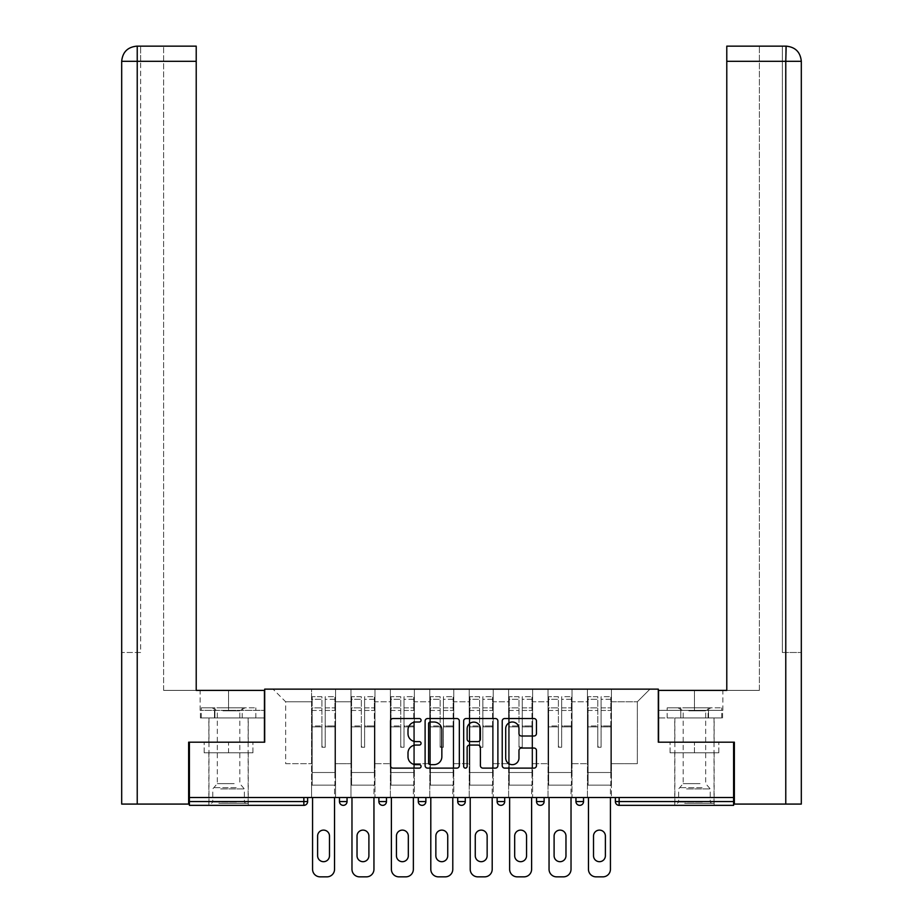 <?xml version="1.0" encoding="UTF-8"?>
<svg xmlns="http://www.w3.org/2000/svg" width="923" height="923" viewBox="0 0 923 923"><rect width="100%" height="100%" fill="white"/><g stroke="black" fill="none" stroke-linecap="round" stroke-linejoin="round"><path stroke-width="0.69" stroke-dasharray="4.62 3.46" d="M421.073 720.263A1.731 1.731 0 0 0 419.342 718.532L392.99 718.532A2.481 2.481 0 0 0 390.51 721.013L390.51 765.64A2.481 2.481 0 0 0 392.99 768.121L419.342 768.121A1.731 1.731 0 0 0 421.073 766.39A1.731 1.731 0 0 0 419.342 764.659L415.927 764.659A7.938 7.938 0 0 1 408.001 756.722L408.001 752.995A7.938 7.938 0 0 1 415.927 745.057L419.342 745.057A1.731 1.731 0 0 0 421.073 743.327A1.731 1.731 0 0 0 419.342 741.596L415.927 741.596A7.938 7.938 0 0 1 408.001 733.658L408.001 729.931A7.938 7.938 0 0 1 415.927 722.005L419.342 722.005A1.731 1.731 0 0 0 421.073 720.263M694.442 805.352L714.148 805.352L694.442 805.352M694.442 752.799L718.821 752.799L670.063 752.799L694.442 752.799L694.442 742.184L670.063 742.184L718.821 742.184L674.736 742.184L694.442 742.184L694.442 752.799M228.558 805.352L248.264 805.352L228.558 805.352M228.558 752.799L204.179 752.799L252.937 752.799L228.558 752.799L228.558 742.184L204.179 742.184L252.937 742.184L208.852 742.184L248.264 742.184L228.558 742.184L228.558 752.799M611.441 785.138L587.443 785.138L611.441 785.138L611.441 689.135L649.977 689.135L611.441 689.135L611.441 701.768L637.343 701.768L611.441 701.768L611.441 763.667L637.343 763.667L637.343 701.768L649.977 689.135L637.343 701.768L637.343 763.667L611.441 763.667L611.441 689.135L611.441 785.138L587.443 785.138L611.441 785.138L611.441 797.518L587.443 797.518L611.441 797.518L611.441 785.138M572.029 785.138L548.031 785.138L572.029 785.138L572.029 689.135L611.441 689.135L572.029 689.135L572.029 701.768L587.443 701.768L587.443 763.667L587.443 701.768L572.029 701.768L572.029 763.667L587.443 763.667L572.029 763.667L572.029 689.135L572.029 785.138L548.031 785.138L572.029 785.138L572.029 797.518L548.031 797.518L572.029 797.518L572.029 785.138M532.617 785.138L508.619 785.138L532.617 785.138L532.617 689.135L572.029 689.135L532.617 689.135L532.617 701.768L548.031 701.768L548.031 763.667L548.031 701.768L532.617 701.768L532.617 763.667L548.031 763.667L532.617 763.667L532.617 689.135L532.617 785.138L508.619 785.138L532.617 785.138L532.617 797.518L508.619 797.518L532.617 797.518L532.617 785.138M493.205 785.138L469.207 785.138L493.205 785.138L493.205 689.135L532.617 689.135L493.205 689.135L493.205 701.768L508.619 701.768L508.619 763.667L508.619 701.768L493.205 701.768L493.205 763.667L508.619 763.667L493.205 763.667L493.205 689.135L493.205 785.138L469.207 785.138L493.205 785.138L493.205 797.518L469.207 797.518L493.205 797.518L493.205 785.138M453.793 785.138L429.795 785.138L453.793 785.138L453.793 689.135L493.205 689.135L453.793 689.135L453.793 701.768L469.207 701.768L469.207 763.667L469.207 701.768L453.793 701.768L453.793 763.667L469.207 763.667L453.793 763.667L453.793 689.135L453.793 785.138L429.795 785.138L453.793 785.138L453.793 797.518L429.795 797.518L453.793 797.518L453.793 785.138M414.381 785.138L390.383 785.138L414.381 785.138L414.381 689.135L453.793 689.135L414.381 689.135L414.381 701.768L429.795 701.768L429.795 763.667L429.795 701.768L414.381 701.768L414.381 763.667L429.795 763.667L414.381 763.667L414.381 689.135L414.381 785.138L390.383 785.138L414.381 785.138L414.381 797.518L390.383 797.518L414.381 797.518L414.381 785.138M374.969 785.138L350.971 785.138L374.969 785.138L374.969 689.135L414.381 689.135L374.969 689.135L374.969 701.768L390.383 701.768L390.383 763.667L390.383 701.768L374.969 701.768L374.969 763.667L390.383 763.667L374.969 763.667L374.969 689.135L374.969 785.138L350.971 785.138L374.969 785.138L374.969 797.518L350.971 797.518L374.969 797.518L374.969 785.138M733.6 801.556L619.148 801.556L619.148 805.352L733.6 805.352L733.6 742.184L658.307 742.184L658.307 689.135L264.693 689.135L264.693 742.184L189.4 742.184L189.4 797.518L303.852 797.518L189.4 797.518L189.4 805.352L303.852 805.352L303.852 801.556L189.4 801.556M350.971 689.135L374.969 689.135L335.557 689.135L350.971 689.135L350.971 763.667L350.971 701.768L335.557 701.768L350.971 701.768L350.971 689.135L350.971 785.138L350.971 689.135M311.559 689.135L335.557 689.135L335.557 763.667L350.971 763.667L335.557 763.667L335.557 689.135L335.557 785.138L311.559 785.138L335.557 785.138L335.557 689.135L273.023 689.135L311.559 689.135L311.559 763.667L311.559 701.768L285.657 701.768L311.559 701.768L311.559 689.135L311.559 785.138L335.557 785.138L311.559 785.138L311.559 689.135M587.443 701.768L587.443 689.135L587.443 701.768M548.031 701.768L548.031 689.135L548.031 701.768M508.619 701.768L508.619 689.135L508.619 701.768M469.207 701.768L469.207 689.135L469.207 701.768M429.795 701.768L429.795 689.135L429.795 701.768M390.383 701.768L390.383 689.135L390.383 701.768M285.657 763.667L311.559 763.667L285.657 763.667L285.657 701.768L273.023 689.135L285.657 701.768L285.657 763.667M733.6 797.518L189.4 797.518M311.559 797.518L311.559 785.138L311.559 797.518L335.557 797.518L335.557 785.138L335.557 797.518L311.559 797.518M303.852 797.518L307.636 797.518L303.852 797.518L303.852 801.556L307.636 801.556M575.952 797.518L583.532 797.518L575.952 797.518M536.54 797.518L544.12 797.518L536.54 797.518L536.54 801.556L544.12 801.556L544.12 797.518M497.128 797.518L504.708 797.518L497.128 797.518M457.716 797.518L465.284 797.518L457.716 797.518M418.292 797.518L425.872 797.518L418.292 797.518M378.88 797.518L386.46 797.518L378.88 797.518M339.468 797.518L347.048 797.518L339.468 797.518M350.971 797.518L350.971 785.138L350.971 797.518M390.383 797.518L390.383 689.135L390.383 797.518M429.795 797.518L429.795 689.135L429.795 797.518M469.207 797.518L469.207 689.135L469.207 797.518M508.619 797.518L508.619 689.135L508.619 797.518M548.031 797.518L548.031 689.135L548.031 797.518M587.443 797.518L587.443 689.135L587.443 797.518M457.716 801.556L465.284 801.556L465.284 797.518M579.736 805.352A3.784 3.784 0 0 1 575.952 801.556A3.784 3.784 0 0 0 579.736 805.352A3.784 3.784 0 0 0 583.532 801.556L583.532 797.518M615.364 797.518L615.364 801.556L619.148 801.556L619.148 797.518M540.324 805.352A3.784 3.784 0 0 0 544.12 801.556M459.331 765.64L459.331 721.013A2.481 2.481 0 0 0 456.85 718.532L427.591 718.532A2.481 2.481 0 0 0 425.111 721.013L425.111 765.64A2.481 2.481 0 0 0 427.591 768.121L456.85 768.121A2.481 2.481 0 0 0 459.331 765.64M430.314 722.005A1.731 1.731 0 0 0 428.584 723.736L428.584 762.917A1.731 1.731 0 0 0 430.314 764.659L433.914 764.659A7.938 7.938 0 0 0 441.852 756.722L441.852 729.931A7.938 7.938 0 0 0 433.914 722.005L430.314 722.005M466.15 718.532L495.409 718.532A2.481 2.481 0 0 1 497.889 721.013L497.889 765.64A2.481 2.481 0 0 1 495.409 768.121L482.891 768.121A2.481 2.481 0 0 1 480.41 765.64L480.41 747.538A2.481 2.481 0 0 0 477.929 745.057L469.622 745.057A2.481 2.481 0 0 0 467.142 747.538L467.142 766.39A1.731 1.731 0 0 1 465.411 768.121A1.731 1.731 0 0 1 463.669 766.39L463.669 721.013A2.481 2.481 0 0 1 466.15 718.532M480.41 728.755A6.634 6.634 0 0 0 473.776 722.121A6.634 6.634 0 0 0 467.142 728.755L467.142 739.115A2.481 2.481 0 0 0 469.622 741.596L477.929 741.596A2.481 2.481 0 0 0 480.41 739.115L480.41 728.755M521.449 736.012L533.979 736.012A2.481 2.481 0 0 0 536.459 733.531L536.459 721.013A2.481 2.481 0 0 0 533.979 718.532L504.708 718.532A2.481 2.481 0 0 0 502.227 721.013L502.227 765.64A2.481 2.481 0 0 0 504.708 768.121L533.979 768.121A2.481 2.481 0 0 0 536.459 765.64L536.459 750.514A2.481 2.481 0 0 0 533.979 748.034L521.449 748.034A2.481 2.481 0 0 0 518.968 750.514L518.968 758.025A6.634 6.634 0 0 1 512.334 764.659A6.634 6.634 0 0 1 505.7 758.025L505.7 728.628A6.634 6.634 0 0 1 512.334 722.005A6.634 6.634 0 0 1 518.968 728.628L518.968 733.531A2.481 2.481 0 0 0 521.449 736.012M252.937 752.799L252.937 742.184L252.937 752.799M204.179 752.799L204.179 742.184L204.179 752.799M670.063 752.799L670.063 742.184L670.063 752.799M718.821 752.799L718.821 742.184L718.821 752.799M325.196 726.851L325.196 699.299L334.922 699.299L334.922 696.715L334.922 710.456L334.922 699.299L325.196 699.299L325.196 696.715L334.922 696.715L325.196 696.715L325.196 726.851L334.922 726.851L334.922 707.872L334.922 772.505L334.922 725.963L334.922 772.505L312.182 772.505L312.182 699.299L321.908 699.299L321.908 726.851L321.908 696.715L312.182 696.715L321.908 696.715L321.908 746.349L325.196 746.349L325.196 696.715L325.196 725.963L334.922 725.963L325.196 725.963L325.196 746.349L321.908 746.349L321.908 699.299L312.182 699.299L312.182 696.715L312.182 710.456L321.908 710.456L312.182 710.456L312.182 721.982L312.182 707.872L321.908 707.872L312.182 707.872L312.182 726.851L312.182 721.982L312.182 725.963L321.908 725.963L312.182 725.963L312.182 772.505L312.182 726.851L321.908 726.851L321.908 747.238L325.196 747.238L325.196 726.851L334.922 726.851L334.922 785.138L312.182 785.138L334.922 785.138L334.922 772.505L312.182 772.505L334.922 772.505L312.182 772.505L312.182 726.851L321.908 726.851L321.908 747.238L325.196 747.238L325.196 726.851M312.562 797.518L312.562 869.27A7.58 7.58 0 0 0 320.143 876.85L326.961 876.85A7.58 7.58 0 0 0 334.541 869.27L334.541 785.138L312.562 785.138L334.541 785.138L334.541 797.518M317.616 836.053A5.942 5.942 0 0 1 323.558 830.112A5.942 5.942 0 0 1 329.488 836.053L329.488 855.759A5.942 5.942 0 0 1 323.558 861.69A5.942 5.942 0 0 1 317.616 855.759L317.616 836.053M312.182 772.505L312.182 785.138L312.182 772.505M325.196 747.238L325.196 746.349L325.196 747.238M321.908 747.238L321.908 746.349L321.908 747.238M364.608 726.851L364.608 699.299L374.334 699.299L374.334 696.715L374.334 710.456L374.334 699.299L364.608 699.299L364.608 696.715L374.334 696.715L364.608 696.715L364.608 726.851L374.334 726.851L374.334 707.872L374.334 772.505L374.334 725.963L374.334 772.505L351.594 772.505L351.594 699.299L361.331 699.299L361.331 726.851L361.331 696.715L351.594 696.715L361.331 696.715L361.331 746.349L364.608 746.349L364.608 696.715L364.608 725.963L374.334 725.963L364.608 725.963L364.608 746.349L361.331 746.349L361.331 699.299L351.594 699.299L351.594 696.715L351.594 710.456L361.331 710.456L351.594 710.456L351.594 721.982L351.594 707.872L361.331 707.872L351.594 707.872L351.594 726.851L351.594 721.982L351.594 725.963L361.331 725.963L351.594 725.963L351.594 772.505L351.594 726.851L361.331 726.851L361.331 747.238L364.608 747.238L364.608 726.851L374.334 726.851L374.334 785.138L351.594 785.138L374.334 785.138L374.334 772.505L351.594 772.505L374.334 772.505L351.594 772.505L351.594 726.851L361.331 726.851L361.331 747.238L364.608 747.238L364.608 726.851M351.975 797.518L351.975 869.27A7.58 7.58 0 0 0 359.555 876.85L366.373 876.85A7.58 7.58 0 0 0 373.953 869.27L373.953 785.138L351.975 785.138L373.953 785.138L373.953 797.518M357.028 836.053A5.942 5.942 0 0 1 362.97 830.112A5.942 5.942 0 0 1 368.9 836.053L368.9 855.759A5.942 5.942 0 0 1 362.97 861.69A5.942 5.942 0 0 1 357.028 855.759L357.028 836.053M351.594 772.505L351.594 785.138L351.594 772.505M364.608 747.238L364.608 746.349L364.608 747.238M361.331 747.238L361.331 746.349L361.331 747.238M404.02 726.851L404.02 699.299L413.746 699.299L413.746 696.715L413.746 710.456L413.746 699.299L404.02 699.299L404.02 696.715L413.746 696.715L404.02 696.715L404.02 726.851L413.746 726.851L413.746 707.872L413.746 772.505L413.746 725.963L413.746 772.505L391.017 772.505L391.017 699.299L400.744 699.299L400.744 726.851L400.744 696.715L391.017 696.715L400.744 696.715L400.744 746.349L404.02 746.349L404.02 696.715L404.02 725.963L413.746 725.963L404.02 725.963L404.02 746.349L400.744 746.349L400.744 699.299L391.017 699.299L391.017 696.715L391.017 710.456L400.744 710.456L391.017 710.456L391.017 721.982L391.017 707.872L400.744 707.872L391.017 707.872L391.017 726.851L391.017 721.982L391.017 725.963L400.744 725.963L391.017 725.963L391.017 772.505L391.017 726.851L400.744 726.851L400.744 747.238L404.02 747.238L404.02 726.851L413.746 726.851L413.746 785.138L391.017 785.138L413.746 785.138L413.746 772.505L391.017 772.505L413.746 772.505L391.017 772.505L391.017 726.851L400.744 726.851L400.744 747.238L404.02 747.238L404.02 726.851M391.387 797.518L391.387 869.27A7.58 7.58 0 0 0 398.967 876.85L405.797 876.85A7.58 7.58 0 0 0 413.366 869.27L413.366 785.138L391.387 785.138L413.366 785.138L413.366 797.518M396.44 836.053A5.942 5.942 0 0 1 402.382 830.112A5.942 5.942 0 0 1 408.324 836.053L408.324 855.759A5.942 5.942 0 0 1 402.382 861.69A5.942 5.942 0 0 1 396.44 855.759L396.44 836.053M391.017 772.505L391.017 785.138L391.017 772.505M404.02 747.238L404.02 746.349L404.02 747.238M400.744 747.238L400.744 746.349L400.744 747.238M443.432 726.851L443.432 699.299L453.158 699.299L453.158 696.715L453.158 710.456L453.158 699.299L443.432 699.299L443.432 696.715L453.158 696.715L443.432 696.715L443.432 726.851L453.158 726.851L453.158 707.872L453.158 772.505L453.158 725.963L453.158 772.505L430.43 772.505L430.43 699.299L440.156 699.299L440.156 726.851L440.156 696.715L430.43 696.715L440.156 696.715L440.156 746.349L443.432 746.349L443.432 696.715L443.432 725.963L453.158 725.963L443.432 725.963L443.432 746.349L440.156 746.349L440.156 699.299L430.43 699.299L430.43 696.715L430.43 710.456L440.156 710.456L430.43 710.456L430.43 721.982L430.43 707.872L440.156 707.872L430.43 707.872L430.43 726.851L430.43 721.982L430.43 725.963L440.156 725.963L430.43 725.963L430.43 772.505L430.43 726.851L440.156 726.851L440.156 747.238L443.432 747.238L443.432 726.851L453.158 726.851L453.158 785.138L430.43 785.138L453.158 785.138L453.158 772.505L430.43 772.505L453.158 772.505L430.43 772.505L430.43 726.851L440.156 726.851L440.156 747.238L443.432 747.238L443.432 726.851M430.799 797.518L430.799 869.27A7.58 7.58 0 0 0 438.379 876.85L445.209 876.85A7.58 7.58 0 0 0 452.789 869.27L452.789 785.138L430.799 785.138L452.789 785.138L452.789 797.518M435.852 836.053A5.942 5.942 0 0 1 441.794 830.112A5.942 5.942 0 0 1 447.736 836.053L447.736 855.759A5.942 5.942 0 0 1 441.794 861.69A5.942 5.942 0 0 1 435.852 855.759L435.852 836.053M430.43 772.505L430.43 785.138L430.43 772.505M443.432 747.238L443.432 746.349L443.432 747.238M440.156 747.238L440.156 746.349L440.156 747.238M482.844 726.851L482.844 699.299L492.57 699.299L492.57 696.715L492.57 710.456L492.57 699.299L482.844 699.299L482.844 696.715L492.57 696.715L482.844 696.715L482.844 726.851L492.57 726.851L492.57 707.872L492.57 772.505L492.57 725.963L492.57 772.505L469.842 772.505L469.842 699.299L479.568 699.299L479.568 726.851L479.568 696.715L469.842 696.715L479.568 696.715L479.568 746.349L482.844 746.349L482.844 696.715L482.844 725.963L492.57 725.963L482.844 725.963L482.844 746.349L479.568 746.349L479.568 699.299L469.842 699.299L469.842 696.715L469.842 710.456L479.568 710.456L469.842 710.456L469.842 721.982L469.842 707.872L479.568 707.872L469.842 707.872L469.842 726.851L469.842 721.982L469.842 725.963L479.568 725.963L469.842 725.963L469.842 772.505L469.842 726.851L479.568 726.851L479.568 747.238L482.844 747.238L482.844 726.851L492.57 726.851L492.57 785.138L469.842 785.138L492.57 785.138L492.57 772.505L469.842 772.505L492.57 772.505L469.842 772.505L469.842 726.851L479.568 726.851L479.568 747.238L482.844 747.238L482.844 726.851M470.211 797.518L470.211 869.27A7.58 7.58 0 0 0 477.791 876.85L484.621 876.85A7.58 7.58 0 0 0 492.201 869.27L492.201 785.138L470.211 785.138L492.201 785.138L492.201 797.518M475.264 836.053A5.942 5.942 0 0 1 481.206 830.112A5.942 5.942 0 0 1 487.148 836.053L487.148 855.759A5.942 5.942 0 0 1 481.206 861.69A5.942 5.942 0 0 1 475.264 855.759L475.264 836.053M469.842 772.505L469.842 785.138L469.842 772.505M482.844 747.238L482.844 746.349L482.844 747.238M479.568 747.238L479.568 746.349L479.568 747.238M522.256 726.851L522.256 699.299L531.983 699.299L531.983 696.715L531.983 710.456L531.983 699.299L522.256 699.299L522.256 696.715L531.983 696.715L522.256 696.715L522.256 726.851L531.983 726.851L531.983 707.872L531.983 772.505L531.983 725.963L531.983 772.505L509.254 772.505L509.254 699.299L518.98 699.299L518.98 726.851L518.98 696.715L509.254 696.715L518.98 696.715L518.98 746.349L522.256 746.349L522.256 696.715L522.256 725.963L531.983 725.963L522.256 725.963L522.256 746.349L518.98 746.349L518.98 699.299L509.254 699.299L509.254 696.715L509.254 710.456L518.98 710.456L509.254 710.456L509.254 721.982L509.254 707.872L518.98 707.872L509.254 707.872L509.254 726.851L509.254 721.982L509.254 725.963L518.98 725.963L509.254 725.963L509.254 772.505L509.254 726.851L518.98 726.851L518.98 747.238L522.256 747.238L522.256 726.851L531.983 726.851L531.983 785.138L509.254 785.138L531.983 785.138L531.983 772.505L509.254 772.505L531.983 772.505L509.254 772.505L509.254 726.851L518.98 726.851L518.98 747.238L522.256 747.238L522.256 726.851M509.634 797.518L509.634 869.27A7.58 7.58 0 0 0 517.203 876.85L524.033 876.85A7.58 7.58 0 0 0 531.613 869.27L531.613 785.138L509.634 785.138L531.613 785.138L531.613 797.518M514.676 836.053A5.942 5.942 0 0 1 520.618 830.112A5.942 5.942 0 0 1 526.56 836.053L526.56 855.759A5.942 5.942 0 0 1 520.618 861.69A5.942 5.942 0 0 1 514.676 855.759L514.676 836.053M509.254 772.505L509.254 785.138L509.254 772.505M522.256 747.238L522.256 746.349L522.256 747.238M518.98 747.238L518.98 746.349L518.98 747.238M220.032 803.333L245.61 803.333L220.032 803.333M236.461 802.064L212.775 802.064L236.461 802.064M220.355 707.826L244.987 707.826L220.355 707.826M222.939 710.825L239.807 710.825L222.939 710.825M234.177 783.627L217.32 783.627L234.177 783.627M218.774 803.333L248.137 803.333L218.774 803.333M218.774 717.932L248.137 717.932L218.774 717.932M214.921 717.932L255.833 717.932L201.283 717.932L214.921 717.932L214.921 707.826L255.833 707.826L201.283 707.826L214.921 707.826L214.921 717.932M242.195 717.932L242.195 707.826L242.195 717.932M255.833 717.932L255.833 707.826M201.283 717.932L201.283 707.826M685.916 803.333L711.495 803.333L685.916 803.333M702.334 802.064L678.647 802.064L702.334 802.064M686.227 707.826L710.86 707.826L686.227 707.826M688.823 710.825L705.68 710.825L688.823 710.825M700.061 783.627L683.193 783.627L700.061 783.627M684.647 803.333L714.021 803.333L684.647 803.333M684.647 717.932L714.021 717.932L684.647 717.932M680.805 717.932L721.717 717.932L667.167 717.932L680.805 717.932L680.805 707.826L721.717 707.826L667.167 707.826L680.805 707.826L680.805 717.932M708.079 717.932L708.079 707.826L708.079 717.932M721.717 717.932L721.717 707.826M667.167 717.932L667.167 707.826M228.558 717.932L248.264 717.932L228.558 717.932M189.4 742.184L264.44 742.184L264.44 690.392L264.44 710.352L200.141 710.352L264.44 710.352L264.44 717.932L200.406 717.932L264.44 717.932L264.44 690.392L196.218 690.392L196.218 46.15L163.625 46.15L196.218 46.15L196.218 690.392L196.218 46.15M163.625 690.392L196.218 690.392L163.625 690.392L163.625 46.15L163.625 690.392M121.686 804.083L188.638 804.083L188.638 742.184L264.44 742.184M137.227 804.083L137.227 61.31L137.227 652.503L140.642 652.503L140.642 61.31L140.642 652.503L121.686 652.503L137.227 652.503L137.227 46.15L137.227 61.31L196.218 61.31M140.642 61.31L140.642 46.15L140.642 61.31L137.227 61.31L140.642 61.31M214.482 717.932L214.482 710.352L214.482 717.932M200.406 717.932L200.406 710.352M694.442 717.932L714.148 717.932L694.442 717.932M786.154 46.15C795.372 47.061 800.426 52.115 801.314 61.31L782.358 61.31L782.358 46.15L785.773 46.15L782.358 46.15L782.358 61.31L785.773 61.31L785.773 652.503L801.314 652.503L782.358 652.503L782.358 61.31L782.358 652.503L785.773 652.503L785.773 61.31L785.773 804.083L734.362 804.083L734.362 742.184L658.56 742.184L658.56 690.392L658.56 710.352L722.859 710.352L658.56 710.352L658.56 717.932L722.594 717.932L658.56 717.932L658.56 690.392L726.782 690.392L726.782 46.15L726.782 61.31L785.773 61.31L785.773 46.15L726.782 46.15L726.782 690.392L726.782 61.31M759.375 690.392L726.782 690.392L759.375 690.392L759.375 46.15L726.782 46.15L759.375 46.15L759.375 690.392M785.773 804.083L801.314 804.083M733.6 742.184L658.56 742.184M708.518 717.932L708.518 710.352L708.518 717.932M722.594 717.932L722.594 710.352M561.669 726.851L561.669 699.299L571.406 699.299L571.406 696.715L571.406 710.456L571.406 699.299L561.669 699.299L561.669 696.715L571.406 696.715L561.669 696.715L561.669 726.851L571.406 726.851L571.406 707.872L571.406 772.505L571.406 725.963L571.406 772.505L548.666 772.505L548.666 699.299L558.392 699.299L558.392 726.851L558.392 696.715L548.666 696.715L558.392 696.715L558.392 746.349L561.669 746.349L561.669 696.715L561.669 725.963L571.406 725.963L561.669 725.963L561.669 746.349L558.392 746.349L558.392 699.299L548.666 699.299L548.666 696.715L548.666 710.456L558.392 710.456L548.666 710.456L548.666 721.982L548.666 707.872L558.392 707.872L548.666 707.872L548.666 726.851L548.666 721.982L548.666 725.963L558.392 725.963L548.666 725.963L548.666 772.505L548.666 726.851L558.392 726.851L558.392 747.238L561.669 747.238L561.669 726.851L571.406 726.851L571.406 785.138L548.666 785.138L571.406 785.138L571.406 772.505L548.666 772.505L571.406 772.505L548.666 772.505L548.666 726.851L558.392 726.851L558.392 747.238L561.669 747.238L561.669 726.851M549.047 797.518L549.047 869.27A7.58 7.58 0 0 0 556.627 876.85L563.445 876.85A7.58 7.58 0 0 0 571.025 869.27L571.025 785.138L549.047 785.138L571.025 785.138L571.025 797.518M554.1 836.053A5.942 5.942 0 0 1 560.03 830.112A5.942 5.942 0 0 1 565.972 836.053L565.972 855.759A5.942 5.942 0 0 1 560.03 861.69A5.942 5.942 0 0 1 554.1 855.759L554.1 836.053M548.666 772.505L548.666 785.138L548.666 772.505M561.669 747.238L561.669 746.349L561.669 747.238M558.392 747.238L558.392 746.349L558.392 747.238M601.092 726.851L601.092 699.299L610.818 699.299L610.818 696.715L610.818 710.456L610.818 699.299L601.092 699.299L601.092 696.715L610.818 696.715L601.092 696.715L601.092 726.851L610.818 726.851L610.818 707.872L610.818 772.505L610.818 725.963L610.818 772.505L588.078 772.505L588.078 699.299L597.804 699.299L597.804 726.851L597.804 696.715L588.078 696.715L597.804 696.715L597.804 746.349L601.092 746.349L601.092 696.715L601.092 725.963L610.818 725.963L601.092 725.963L601.092 746.349L597.804 746.349L597.804 699.299L588.078 699.299L588.078 696.715L588.078 710.456L597.804 710.456L588.078 710.456L588.078 721.982L588.078 707.872L597.804 707.872L588.078 707.872L588.078 726.851L588.078 721.982L588.078 725.963L597.804 725.963L588.078 725.963L588.078 772.505L588.078 726.851L597.804 726.851L597.804 747.238L601.092 747.238L601.092 726.851L610.818 726.851L610.818 785.138L588.078 785.138L610.818 785.138L610.818 772.505L588.078 772.505L610.818 772.505L588.078 772.505L588.078 726.851L597.804 726.851L597.804 747.238L601.092 747.238L601.092 726.851M588.459 797.518L588.459 869.27A7.58 7.58 0 0 0 596.039 876.85L602.857 876.85A7.58 7.58 0 0 0 610.438 869.27L610.438 785.138L588.459 785.138L610.438 785.138L610.438 797.518M593.512 836.053A5.942 5.942 0 0 1 599.442 830.112A5.942 5.942 0 0 1 605.384 836.053L605.384 855.759A5.942 5.942 0 0 1 599.442 861.69A5.942 5.942 0 0 1 593.512 855.759L593.512 836.053M588.078 772.505L588.078 785.138L588.078 772.505M601.092 747.238L601.092 746.349L601.092 747.238M597.804 747.238L597.804 746.349L597.804 747.238M347.048 801.556L339.468 801.556M386.46 801.556L378.88 801.556M425.872 801.556L418.292 801.556M504.708 801.556L497.128 801.556M583.532 801.556L575.952 801.556M325.196 710.456L334.922 710.456L325.196 710.456M325.196 707.872L334.922 707.872L325.196 707.872M364.608 710.456L374.334 710.456L364.608 710.456M364.608 707.872L374.334 707.872L364.608 707.872M404.02 710.456L413.746 710.456L404.02 710.456M404.02 707.872L413.746 707.872L404.02 707.872M443.432 710.456L453.158 710.456L443.432 710.456M443.432 707.872L453.158 707.872L443.432 707.872M482.844 710.456L492.57 710.456L482.844 710.456M482.844 707.872L492.57 707.872L482.844 707.872M522.256 710.456L531.983 710.456L522.256 710.456M522.256 707.872L531.983 707.872L522.256 707.872M220.666 788.9L244.353 788.9L220.666 788.9M236.196 787.654L213.294 787.654L236.196 787.654M686.539 788.9L710.225 788.9L686.539 788.9M702.08 787.654L679.166 787.654L702.08 787.654M228.558 710.352L228.558 690.392L228.558 710.352M121.686 61.31L137.227 61.31L121.686 61.31L137.227 61.31L137.227 46.15M694.442 710.352L694.442 690.392L694.442 710.352M785.773 61.31L785.773 46.15L785.773 61.31M561.669 710.456L571.406 710.456L561.669 710.456M561.669 707.872L571.406 707.872L561.669 707.872M601.092 710.456L610.818 710.456L601.092 710.456M601.092 707.872L610.818 707.872L601.092 707.872M674.736 752.799L674.736 805.352M208.852 752.799L208.852 805.352M248.264 752.799L248.264 805.352M714.148 752.799L714.148 805.352M244.987 707.826L239.807 710.825L239.807 783.627L244.353 788.9L244.353 802.064L245.61 803.333M208.979 803.333L208.979 717.932M248.137 803.333L248.137 717.932M212.14 707.826L217.32 710.825L217.32 783.627L212.775 788.9L212.775 802.064L211.505 803.333M710.86 707.826L705.68 710.825L705.68 783.627L710.225 788.9L710.225 802.064L711.495 803.333M674.863 803.333L674.863 717.932M714.021 803.333L714.021 717.932M678.013 707.826L683.193 710.825L683.193 783.627L678.647 788.9L678.647 802.064L677.39 803.333M208.852 742.184L208.852 717.932M200.141 710.352L200.141 690.392M248.264 742.184L248.264 717.932M714.148 742.184L714.148 717.932M722.859 710.352L722.859 690.392M674.736 742.184L674.736 717.932"/><path stroke-width="1.38" d="M421.073 720.263A1.731 1.731 0 0 0 419.342 718.532L392.99 718.532A2.481 2.481 0 0 0 390.51 721.013L390.51 765.64A2.481 2.481 0 0 0 392.99 768.121L419.342 768.121A1.731 1.731 0 0 0 421.073 766.39A1.731 1.731 0 0 0 419.342 764.659L415.927 764.659A7.938 7.938 0 0 1 408.001 756.722L408.001 752.995A7.938 7.938 0 0 1 415.927 745.057L419.342 745.057A1.731 1.731 0 0 0 421.073 743.327A1.731 1.731 0 0 0 419.342 741.596L415.927 741.596A7.938 7.938 0 0 1 408.001 733.658L408.001 729.931A7.938 7.938 0 0 1 415.927 722.005L419.342 722.005A1.731 1.731 0 0 0 421.073 720.263M533.979 736.012A2.481 2.481 0 0 0 536.459 733.531L536.459 721.013A2.481 2.481 0 0 0 533.979 718.532L504.708 718.532A2.481 2.481 0 0 0 502.227 721.013L502.227 765.64A2.481 2.481 0 0 0 504.708 768.121L533.979 768.121A2.481 2.481 0 0 0 536.459 765.64L536.459 750.514A2.481 2.481 0 0 0 533.979 748.034L521.449 748.034A2.481 2.481 0 0 0 518.968 750.514L518.968 758.025A6.634 6.634 0 0 1 512.334 764.659A6.634 6.634 0 0 1 505.7 758.025L505.7 728.628A6.634 6.634 0 0 1 512.334 722.005A6.634 6.634 0 0 1 518.968 728.628L518.968 733.531A2.481 2.481 0 0 0 521.449 736.012L533.979 736.012M137.227 804.083L121.686 804.083L121.686 61.31C122.597 52.103 127.651 47.05 136.835 46.15L196.218 46.15L196.218 61.31L137.227 61.31L137.227 804.083L188.638 804.083L188.638 742.184L264.693 742.184L264.693 689.135L658.307 689.135L658.307 742.184L733.6 742.184L733.6 797.518L189.4 797.518L189.4 801.556L303.852 801.556L303.852 797.518M189.4 742.184L189.4 797.518M459.331 721.013A2.481 2.481 0 0 0 456.85 718.532L427.591 718.532A2.481 2.481 0 0 0 425.111 721.013L425.111 765.64A2.481 2.481 0 0 0 427.591 768.121L456.85 768.121A2.481 2.481 0 0 0 459.331 765.64L459.331 721.013M466.15 718.532L495.409 718.532A2.481 2.481 0 0 1 497.889 721.013L497.889 765.64A2.481 2.481 0 0 1 495.409 768.121L482.891 768.121A2.481 2.481 0 0 1 480.41 765.64L480.41 747.538A2.481 2.481 0 0 0 477.929 745.057L469.622 745.057A2.481 2.481 0 0 0 467.142 747.538L467.142 766.39A1.731 1.731 0 0 1 465.411 768.121A1.731 1.731 0 0 1 463.669 766.39L463.669 721.013A2.481 2.481 0 0 1 466.15 718.532M303.852 805.352A3.784 3.784 0 0 0 307.636 801.556L303.852 801.556L303.852 805.352A3.784 3.784 0 0 0 307.636 801.556L307.636 797.518L307.636 801.556A3.784 3.784 0 0 1 303.852 805.352L189.4 805.352L189.4 801.556M733.6 797.518L733.6 805.352L619.148 805.352A3.784 3.784 0 0 1 615.364 801.556L615.364 797.518M339.468 797.518L339.468 801.556L339.468 797.518M343.264 805.352A3.784 3.784 0 0 1 339.468 801.556A3.784 3.784 0 0 0 343.264 805.352A3.784 3.784 0 0 0 347.048 801.556L347.048 797.518L347.048 801.556A3.784 3.784 0 0 1 343.264 805.352A3.784 3.784 0 0 1 339.468 801.556L347.048 801.556A3.784 3.784 0 0 1 343.264 805.352M378.88 797.518L378.88 801.556L378.88 797.518M386.46 797.518L386.46 801.556L386.46 797.518M418.292 797.518L418.292 801.556L418.292 797.518M425.872 797.518L425.872 801.556L425.872 797.518M457.716 797.518L457.716 801.556L457.716 797.518M465.284 797.518L465.284 801.556A3.784 3.784 0 0 1 461.5 805.352A3.784 3.784 0 0 1 457.716 801.556A3.784 3.784 0 0 0 461.5 805.352A3.784 3.784 0 0 0 465.284 801.556A3.784 3.784 0 0 1 461.5 805.352A3.784 3.784 0 0 1 457.716 801.556L465.284 801.556M497.128 797.518L497.128 801.556L497.128 797.518M504.708 797.518L504.708 801.556L504.708 797.518M544.12 797.518L544.12 801.556L536.54 801.556A3.784 3.784 0 0 0 540.324 805.352A3.784 3.784 0 0 1 536.54 801.556L536.54 797.518M575.952 797.518L575.952 801.556L575.952 797.518M583.532 797.518L583.532 801.556A3.784 3.784 0 0 1 579.736 805.352A3.784 3.784 0 0 1 575.952 801.556L583.532 801.556A3.784 3.784 0 0 1 579.736 805.352M382.676 805.352A3.784 3.784 0 0 1 378.88 801.556A3.784 3.784 0 0 0 382.676 805.352A3.784 3.784 0 0 0 386.46 801.556A3.784 3.784 0 0 1 382.676 805.352A3.784 3.784 0 0 1 378.88 801.556L386.46 801.556A3.784 3.784 0 0 1 382.676 805.352M422.088 805.352A3.784 3.784 0 0 1 418.292 801.556A3.784 3.784 0 0 0 422.088 805.352A3.784 3.784 0 0 0 425.872 801.556A3.784 3.784 0 0 1 422.088 805.352A3.784 3.784 0 0 1 418.292 801.556L425.872 801.556A3.784 3.784 0 0 1 422.088 805.352M500.912 805.352A3.784 3.784 0 0 1 497.128 801.556A3.784 3.784 0 0 0 500.912 805.352A3.784 3.784 0 0 0 504.708 801.556A3.784 3.784 0 0 1 500.912 805.352A3.784 3.784 0 0 1 497.128 801.556L504.708 801.556A3.784 3.784 0 0 1 500.912 805.352M540.324 805.352A3.784 3.784 0 0 0 544.12 801.556A3.784 3.784 0 0 1 540.324 805.352A3.784 3.784 0 0 1 536.54 801.556M619.148 797.518L619.148 805.352A3.784 3.784 0 0 1 615.364 801.556L733.6 801.556M430.314 722.005A1.731 1.731 0 0 0 428.584 723.736L428.584 762.917A1.731 1.731 0 0 0 430.314 764.659L433.914 764.659A7.938 7.938 0 0 0 441.852 756.722L441.852 729.931A7.938 7.938 0 0 0 433.914 722.005L430.314 722.005M480.41 728.755A6.634 6.634 0 0 0 473.776 722.121A6.634 6.634 0 0 0 467.142 728.755L467.142 739.115A2.481 2.481 0 0 0 469.622 741.596L477.929 741.596A2.481 2.481 0 0 0 480.41 739.115L480.41 728.755M334.541 797.518L334.541 869.27A7.58 7.58 0 0 1 326.961 876.85L320.143 876.85A7.58 7.58 0 0 1 312.562 869.27L312.562 797.518M317.616 836.053A5.942 5.942 0 0 1 323.558 830.112A5.942 5.942 0 0 1 329.488 836.053L329.488 855.759A5.942 5.942 0 0 1 323.558 861.69A5.942 5.942 0 0 1 317.616 855.759L317.616 836.053M373.953 797.518L373.953 869.27A7.58 7.58 0 0 1 366.373 876.85L359.555 876.85A7.58 7.58 0 0 1 351.975 869.27L351.975 797.518M357.028 836.053A5.942 5.942 0 0 1 362.97 830.112A5.942 5.942 0 0 1 368.9 836.053L368.9 855.759A5.942 5.942 0 0 1 362.97 861.69A5.942 5.942 0 0 1 357.028 855.759L357.028 836.053M413.366 797.518L413.366 869.27A7.58 7.58 0 0 1 405.797 876.85L398.967 876.85A7.58 7.58 0 0 1 391.387 869.27L391.387 797.518M396.44 836.053A5.942 5.942 0 0 1 402.382 830.112A5.942 5.942 0 0 1 408.324 836.053L408.324 855.759A5.942 5.942 0 0 1 402.382 861.69A5.942 5.942 0 0 1 396.44 855.759L396.44 836.053M452.789 797.518L452.789 869.27A7.58 7.58 0 0 1 445.209 876.85L438.379 876.85A7.58 7.58 0 0 1 430.799 869.27L430.799 797.518M435.852 836.053A5.942 5.942 0 0 1 441.794 830.112A5.942 5.942 0 0 1 447.736 836.053L447.736 855.759A5.942 5.942 0 0 1 441.794 861.69A5.942 5.942 0 0 1 435.852 855.759L435.852 836.053M492.201 797.518L492.201 869.27A7.58 7.58 0 0 1 484.621 876.85L477.791 876.85A7.58 7.58 0 0 1 470.211 869.27L470.211 797.518M475.264 836.053A5.942 5.942 0 0 1 481.206 830.112A5.942 5.942 0 0 1 487.148 836.053L487.148 855.759A5.942 5.942 0 0 1 481.206 861.69A5.942 5.942 0 0 1 475.264 855.759L475.264 836.053M531.613 797.518L531.613 869.27A7.58 7.58 0 0 1 524.033 876.85L517.203 876.85A7.58 7.58 0 0 1 509.634 869.27L509.634 797.518M514.676 836.053A5.942 5.942 0 0 1 520.618 830.112A5.942 5.942 0 0 1 526.56 836.053L526.56 855.759A5.942 5.942 0 0 1 520.618 861.69A5.942 5.942 0 0 1 514.676 855.759L514.676 836.053M264.44 742.184L264.44 690.392L196.218 690.392L196.218 61.31M196.218 46.15L137.227 46.15L137.227 61.31L121.686 61.31L121.686 804.083M137.227 46.15L136.846 46.15C127.628 47.061 122.574 52.115 121.686 61.31L121.686 652.503L121.686 61.31M658.56 742.184L658.56 690.392L726.782 690.392L726.782 46.15L786.154 46.15L785.773 61.31L726.782 61.31M801.314 804.083L801.314 652.503L801.314 804.083L734.362 804.083L734.362 742.184L733.6 742.184M785.773 804.083L785.773 61.31L801.314 61.31L801.314 652.503L801.314 61.31C800.403 52.103 795.349 47.05 786.165 46.15M571.025 797.518L571.025 869.27A7.58 7.58 0 0 1 563.445 876.85L556.627 876.85A7.58 7.58 0 0 1 549.047 869.27L549.047 797.518M554.1 836.053A5.942 5.942 0 0 1 560.03 830.112A5.942 5.942 0 0 1 565.972 836.053L565.972 855.759A5.942 5.942 0 0 1 560.03 861.69A5.942 5.942 0 0 1 554.1 855.759L554.1 836.053M610.438 797.518L610.438 869.27A7.58 7.58 0 0 1 602.857 876.85L596.039 876.85A7.58 7.58 0 0 1 588.459 869.27L588.459 797.518M593.512 836.053A5.942 5.942 0 0 1 599.442 830.112A5.942 5.942 0 0 1 605.384 836.053L605.384 855.759A5.942 5.942 0 0 1 599.442 861.69A5.942 5.942 0 0 1 593.512 855.759L593.512 836.053M619.148 805.352A3.784 3.784 0 0 1 615.364 801.556"/></g></svg>
